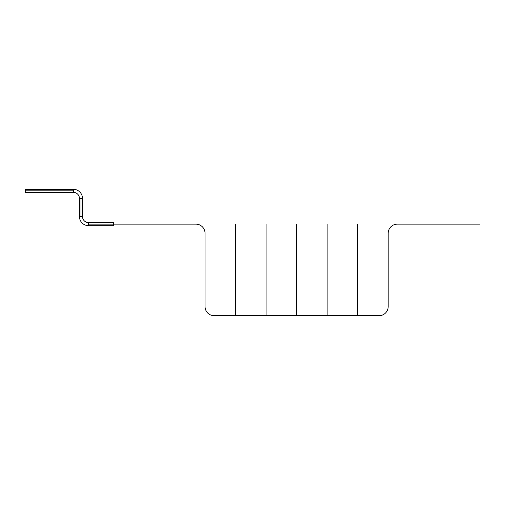 <?xml version="1.0" encoding="UTF-8"?>
<svg xmlns="http://www.w3.org/2000/svg" width="505" height="505" viewBox="0 0 505 505"><rect width="100%" height="100%" fill="white"/><g stroke="black" fill="none" stroke-linecap="round" stroke-linejoin="round"><path stroke-width="0.76" d="M79.436 216.506A9.159 9.159 0 0 0 88.596 225.666L113.473 225.666L88.596 225.666A9.159 9.159 0 0 1 79.436 216.506L82.492 216.506L82.492 198.446A9.159 9.159 0 0 0 73.496 189.293L25.307 189.293L73.496 189.293A9.159 9.159 0 0 1 82.492 198.446L82.492 216.506A6.104 6.104 0 0 0 88.596 222.617A6.104 6.104 0 0 1 82.492 216.506L80.964 216.506L80.964 198.446L82.492 198.446L79.436 198.446L79.436 216.506L79.436 198.446L80.964 198.446L80.964 216.506L79.436 216.506M25.25 192.342L25.275 190.814L73.471 190.814L73.44 192.342L25.25 192.342L73.44 192.342A6.104 6.104 0 0 1 79.436 198.446A6.104 6.104 0 0 0 73.44 192.342L73.496 189.293L73.471 190.814L25.275 190.814L25.307 189.293M113.473 222.617L88.596 222.617L88.596 225.666L88.596 222.617L113.473 222.617L113.473 224.138L88.596 224.138L113.473 224.138L113.473 225.666M296.612 224.138L296.612 315.707L266.091 315.707L266.091 224.138M479.75 224.138L397.34 224.138A9.159 9.159 0 0 0 388.181 233.297L388.181 306.554A9.159 9.159 0 0 1 379.021 315.707L296.612 315.707L327.133 315.707L327.133 224.138M113.473 224.138L195.883 224.138A9.159 9.159 0 0 1 205.043 233.297L205.043 306.554A9.159 9.159 0 0 0 214.202 315.707L296.612 315.707M357.66 315.707L357.66 224.138L357.66 315.707M235.564 315.707L235.564 224.138L235.564 315.707"/></g></svg>
